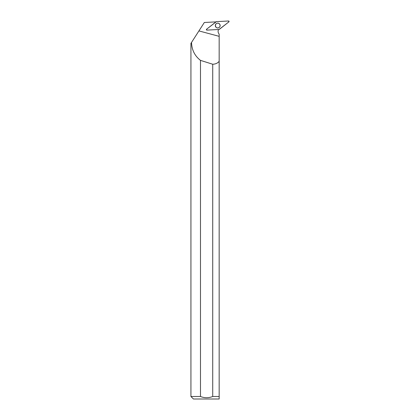 <?xml version="1.0" encoding="UTF-8"?>
<svg xmlns="http://www.w3.org/2000/svg" width="420" height="420" viewBox="0 0 420 420"><rect width="100%" height="100%" fill="white"/><g stroke="black" fill="none" stroke-linecap="round" stroke-linejoin="round"><path stroke-width="0.63" d="M206.913 30.114L219.035 29.479A0.499 0.499 87 0 0 219.314 29.374L228.879 21.887A0.499 0.499 87 0 0 228.543 21L216.426 21.635A0.499 0.499 87 0 0 216.148 21.74L206.582 29.221A0.499 0.499 87 0 0 206.913 30.114M219.986 24.712A2.41 2.41 87 0 0 216.888 23.294A2.41 2.41 87 0 0 215.476 26.402A2.41 2.41 87 0 0 218.573 27.814A2.41 2.41 87 0 0 219.986 24.712M192.544 40.85L190.932 43.36L190.932 396.491L200.487 396.491L200.487 60.37A692.428 37.338 -165 0 0 212.725 64.239C215.544 64.129 217.691 63.152 219.166 61.315L219.166 34.115A4.016 4.011 -93 0 1 218.573 29.5M219.166 36.34L198.922 30.912L191.531 42.436C191.762 49.933 194.749 55.913 200.487 60.37M215.791 22.018A4.016 4.011 -93 0 1 215.513 21.903L204.33 22.491L198.922 30.912M212.725 64.239L212.725 396.491L219.166 396.491L219.166 61.315M190.932 396.491L193.441 399L219.166 399L219.166 396.491L219.166 399M212.725 396.491C208.651 398.123 204.572 398.123 200.487 396.491M215.801 24.145L215.334 25.557A2.378 2.373 -93 0 1 219.245 23.741A2.378 2.373 -93 0 1 219.429 27.2A2.378 2.373 -93 0 1 215.339 25.557A2.363 2.357 87 0 0 215.964 27.164L215.334 25.557A2.363 2.357 87 0 1 215.801 24.145A2.363 2.357 87 0 0 215.801 24.145L215.812 24.134M216.426 21.635L206.582 29.221L206.918 30.114L219.035 29.479L228.874 21.893L228.543 21L216.426 21.635M216.458 27.573A2.363 2.363 -93 0 1 216.253 23.683"/></g></svg>
